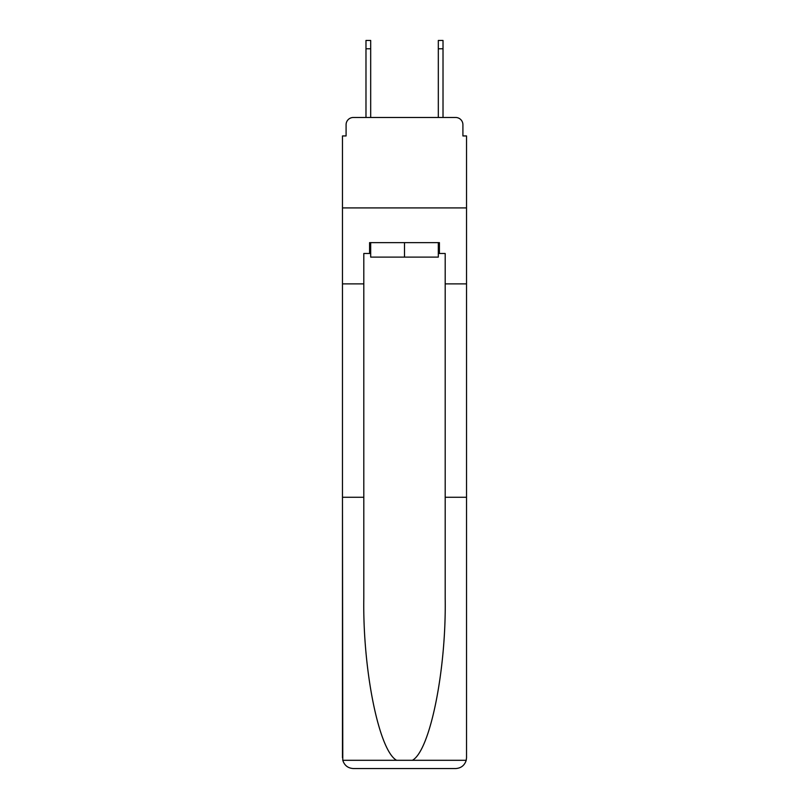 <?xml version="1.0" encoding="UTF-8"?>
<svg xmlns="http://www.w3.org/2000/svg" width="809" height="809" viewBox="0 0 809 809"><rect width="100%" height="100%" fill="white"/><g stroke="black" fill="none" stroke-linecap="round" stroke-linejoin="round"><path stroke-width="1.21" d="M346.09 124.728L346.09 135.942L346.09 124.728A7.23 7.23 0 0 1 353.321 117.487L365.981 117.487L365.981 40.45L370.684 40.45L370.684 117.487L376.286 117.487M438.316 253.49L439.408 253.49L439.408 242.639L369.592 242.639L369.592 253.49L363.807 253.49L363.807 598.458C362.685 670.327 379.017 750.853 396.622 760.298L412.378 760.298C429.983 750.853 446.315 670.327 445.193 598.458L445.193 497.272L466.53 497.272L466.53 757.699L466.53 135.942L462.91 135.942L462.91 124.728A7.23 7.23 0 0 0 455.679 117.487L353.321 117.487M363.807 283.878L342.47 283.878L342.47 207.913L466.53 207.913L342.47 207.913L342.47 135.942L346.09 135.942M432.714 117.487L438.316 117.487L438.316 40.45L443.019 40.45L443.019 117.487L455.679 117.487M462.91 135.942L462.91 124.728M363.807 497.272L342.47 497.272L342.783 760.298C344.432 765.435 347.941 768.186 353.321 768.55L455.679 768.55C461.059 768.186 464.568 765.435 466.217 760.298L466.53 757.699M428.194 768.55L455.679 768.55L428.194 768.55M342.47 757.699L342.47 283.878M439.408 253.49L445.193 253.49L445.193 283.878L466.53 283.878M445.193 497.272L445.193 283.878M369.592 253.49L370.684 253.49M370.684 242.639L370.684 257.11L438.316 257.11L438.316 242.639M404.5 242.639L404.5 257.11M342.783 760.298L396.622 760.298M412.378 760.298L466.217 760.298M365.981 48.773L370.684 48.773M443.019 48.773L438.316 48.773"/></g></svg>
